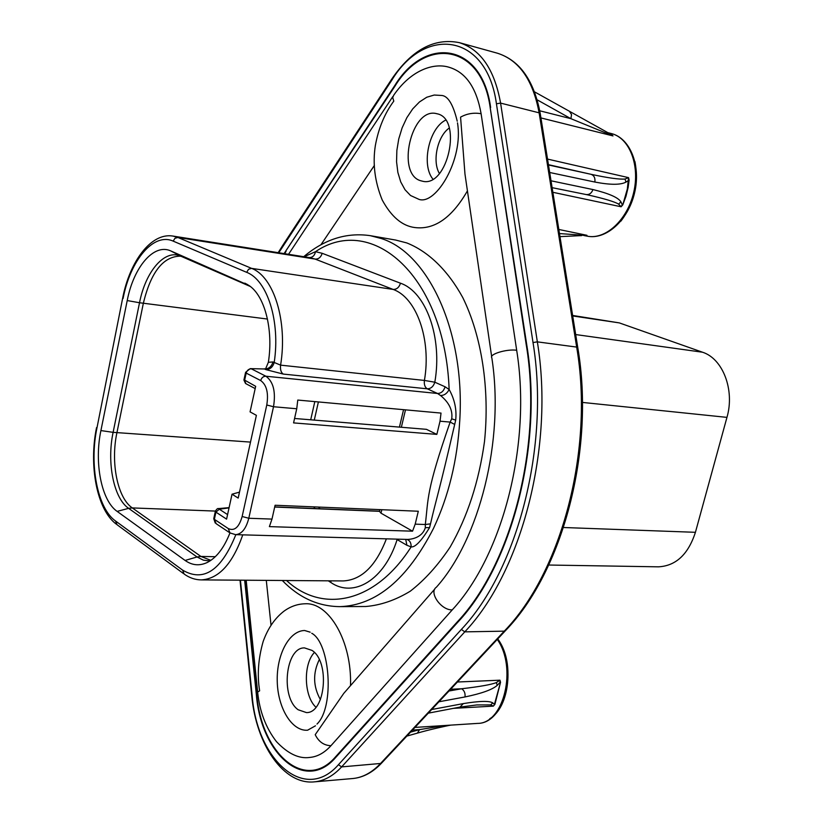 <?xml version="1.0" encoding="UTF-8"?>
<svg xmlns="http://www.w3.org/2000/svg" width="823" height="823" viewBox="0 0 823 823"><rect width="100%" height="100%" fill="white"/><g stroke="black" fill="none" stroke-linecap="round" stroke-linejoin="round"><path stroke-width="1.23" d="M265.531 369.002L268.36 362.295L272.979 361.955L280.602 365.145C287.813 321.207 273.781 276.579 251.591 268.37L177.881 237.466L172.953 236.067C151.278 232.384 129.828 261.138 122.689 298.008L96.949 427.991C89.151 464.82 97.443 508.357 115.518 520.98L182.593 570.113C203.528 582.447 221.284 570.627 235.851 534.652M268.36 362.295C273.565 329.539 264.718 295.714 248.947 285.458L170.803 250.943C153.88 243.011 133.583 267.146 127.215 300.56L100.91 430.573C94.089 462.67 101.394 500.61 117.133 511.392L185.093 560.442C192.119 565.422 199.485 566.101 207.211 562.51C216.459 557.799 224.041 547.933 229.956 532.913M250.449 368.632L264.574 368.982C268.74 368.941 271.549 366.595 272.979 361.955M265.778 369.589L283.277 374.084C281.013 372.562 280.118 369.589 280.602 365.145L424.411 380.432C423.948 384.567 424.915 387.366 427.291 388.816L437.527 393.476L265.88 376.224L251.313 368.817C248.762 368.848 247.054 370.268 246.18 373.097L245.583 372.335L250.223 368.632L264.574 368.982L265.778 369.589C269.954 369.537 272.752 367.192 274.193 362.552C280.499 321.402 267.341 280.139 246.684 272.341L173.2 241.139C153.613 232.209 130.373 260.171 123.08 298.482M283.277 374.084L427.291 388.816C430.923 388.744 433.433 386.532 434.822 382.201L445.099 386.789L449.142 389.495C454.615 399.299 456.796 409.504 455.695 420.131L454.687 424.421C438.731 493.656 435.923 500.086 430.511 523.85L429.565 527.646C421.253 541.102 415.111 547.511 411.14 546.884L406.912 545.289L397.118 539.569C384.495 579.999 353.581 598.383 330.753 582.427L328.305 580.822M396.521 539.116L397.211 539.137M304.078 256.755L315.507 251.673L322.174 253.299L400.472 283.205C426.026 291.846 442.64 337.523 434.822 382.201L424.411 380.432C431.54 339.457 416.479 297.504 393.106 289.418C396.676 289.511 399.134 287.433 400.472 283.205M425.316 527.656C422.086 538.499 409.741 539.425 407.395 539.425L235.573 534.652C241.695 534.178 246.098 528.716 248.793 518.264L271.991 519.087L275.088 505.25L418.31 511.237L415.193 524.148L425.316 524.508L425.316 527.656L429.565 527.646M415.193 524.148L412.539 531.185L269.388 526.617L271.991 519.087M412.539 531.185L380.998 513.171L379.424 511.32L274.687 507.04M436.848 434.39L293.574 422.899L296.743 408.764L297.772 400.06L441.025 413.084L440.027 421.201L436.848 434.39L426.437 429.328L294.562 418.475M239.493 492.133L232.035 494.201L238.186 498.08L256.385 415.337L250.069 411.881L255.675 386.326L243.968 379.753L245.532 372.603M445.099 386.789C443.69 391.162 441.159 393.394 437.527 393.476L440.552 395.513C449.163 402.622 452.887 410.389 451.714 418.825L450.15 422.086C425.882 491.773 428.505 498.203 425.316 524.508L430.511 523.85M232.035 494.201L226.582 519.128L215.924 512.132L214.361 519.323L216.13 523.675L229.247 532.43M215.307 511.505L213.836 518.295L214.361 519.323L228.228 528.541C234.401 531.38 239.04 527.368 242.147 516.505L266.775 404.998C268.689 393.065 266.662 384.917 260.706 380.565L246.18 373.097L244.565 380.524L245.954 383.744M440.027 421.201L450.15 422.086L454.687 424.421M364.815 606.51L365.69 606.51C380.658 605.275 395.513 600.173 410.286 591.192C424.709 579.999 437.99 565.288 450.14 547.058C467.474 516.823 478.924 481.681 484.49 441.612C489.901 388.806 481.681 336.041 462.763 297.545C447.702 270.098 428.227 251.457 406.778 242.929L395.688 240.059L370.268 235.666L381.275 238.526C428.279 253.093 465.242 331.659 459.769 420.419C457.403 460.242 448.628 496.269 433.443 528.5C407.313 579.371 376.121 605.409 339.889 606.633C318.182 606.417 298.975 597.693 282.279 580.482M350.505 685.662C352.049 641.745 329.138 602.282 305.24 603.773C297.576 603.948 290.478 606.428 283.945 611.201C274.8 618.279 267.876 628.371 263.175 641.456C258.237 658.647 257.064 675.097 259.636 690.816L257.65 692.081C259.584 711.381 265.839 727.892 276.425 741.595C287.916 753.745 299.047 759.022 309.808 757.427C317.421 756.749 324.468 752.839 330.949 745.7L452.269 609.853C502.843 555.35 531.73 443.638 516.679 350.269L481.105 113.718C476.527 87.907 465.952 72.455 449.368 67.352C434.081 62.435 411.274 69.698 393.744 95.18L392.705 97.587L393.806 101.116C384.66 113.43 378.508 128.244 375.35 145.558C372.51 163.602 374.804 181.739 382.211 199.979C391.347 216.788 402.221 225.975 414.854 227.549C434.421 229.987 451.94 217.766 467.423 190.874M266.292 580.369L271.034 625.274M320.908 244.801L374.403 165.413M315.476 725.804L307.576 730.217C291.887 731.421 277.824 708.089 277.248 681.465C276.415 654.851 289.079 630.747 304.623 630.5L310.178 632.177M298.173 709.765C280.324 697.441 285.488 647.053 304.541 647.917L311.989 650.396C330.126 661.558 325.527 713.202 306.454 712.595L298.173 709.765M457.485 122.843C463.75 159.117 436.087 205.102 419.123 199.423L410.533 195.493L405.009 189.722L400.729 181.914L397.869 172.449L396.563 161.792L396.861 150.444L398.744 138.953L402.128 127.843L406.86 117.658L412.724 108.883L419.463 101.959L426.736 97.248L434.215 95.036L441.498 95.458C447.887 95.735 453.134 104.326 457.238 121.197M421.222 180.875C395.606 174.949 411.294 106.249 436.807 113.718L436.838 113.728C463.051 118.203 447.671 188.395 422.292 181.153L421.222 180.875M284.079 253.597L394.978 86.148C425.542 35.873 481.722 43.969 490.23 107.875L526.854 345.465C543.108 445.048 512.009 564.496 457.938 622.054L335.63 757.541C304.932 793.249 260.901 753.971 256.344 694.519L244.657 580.215M490.21 107.864L526.381 345.711M526.854 345.465L526.411 345.711C542.604 444.986 511.618 564.033 457.722 621.437M457.701 621.437L335.445 756.944M335.63 757.541L335.465 756.934C305.004 792.395 261.292 753.446 256.766 694.406L256.344 694.519M256.745 694.406L245.059 580.215M284.604 253.679L286.054 251.457M434.904 588.898L343.798 693.336L315.219 734.692C318.696 741.78 323.933 745.453 330.949 745.7M491.66 356.647L464.974 174.095L460.571 117.144C466.95 113.595 473.791 112.453 481.105 113.718M432.857 179.064C421.129 164.785 428.917 128.357 445.603 120.148M315.929 707.224C303.893 696.258 303.049 664.202 314.396 652.485M320.414 699.632C313.11 686.526 312.73 673.204 319.273 659.655M439.41 173.519C432.034 161.298 437.445 136.124 449.276 128.018M575.678 334.56L702.503 352.213L619.308 322.894L572.623 315.456M612.384 135.188L607.95 132.915M548.478 164.981L591.048 174.311C608.063 177.963 619.39 179.537 625.027 179.033L628.556 177.645L629.122 180.093L628.155 187.366L625.974 196.316L622.774 204.865L621.108 206.779L618.618 204.135L620.912 201.83C618.258 197.551 608.938 193.456 592.961 189.557L551.019 180.793M559.486 233.567L585.42 235.399M558.827 229.473L586.943 235.306M563.549 527.512L695.425 532.306C688.244 554.363 675.94 565.874 658.493 566.831L548.746 565.031M695.425 532.306L726.956 417.374C734.97 390.03 722.831 358.602 702.503 352.213M438.926 701.782L464.985 696.947C481.692 693.491 492.452 689.612 497.267 685.333L500.045 682.36L499.962 680.189L500.538 682.318L494.89 704.375L493.327 706.124L490.652 704.91L492.782 702.883C489.274 700.712 479.449 700.959 463.308 703.603L460.036 707.091M445.233 725.475L419.545 729.61L417.415 733.118M476.579 704.941L490.652 704.91M428.289 713.16L459.666 707.163M463.308 703.603L431.684 709.529M500.538 682.318L494.397 704.447L492.782 702.883M453.473 708.346L493.327 706.124L494.89 704.375M457.423 682.01L499.962 680.189L496.362 682.576C491.382 684.592 479.799 686.66 461.621 688.758C464.326 690.548 465.437 693.275 464.985 696.947M610.182 133.984L604.247 130.651M610.152 133.964L607.508 132.462M569.67 111.619L571.543 114.603L570.905 118.677L613.012 135.918L540.927 117.926M549.682 172.491L594.854 182.048C610.224 184.99 620.583 185.01 625.953 182.12L629.122 180.093M547.532 159.086L628.556 177.645L627.321 189.064L622.774 204.865M552.861 192.294L621.108 206.779L622.291 204.783L620.912 201.83M586.408 194.588L587.663 194.856C604.37 198.641 614.688 201.738 618.618 204.135M592.961 189.557C591.603 193.168 589.371 194.835 586.264 194.557L585.966 194.495M548.427 164.672L591.048 174.311C594.093 175.464 595.368 178.046 594.854 182.048M286.538 580.513C322.153 613.536 375.031 603.609 411.14 546.884C411.243 542.913 409.823 540.423 406.86 539.404M440.552 395.513C444.245 395.472 447.115 393.466 449.142 389.495C444.904 275.859 372.119 213.075 315.507 251.673C314.695 255.5 312.668 257.476 309.417 257.589M330.959 580.843L330.753 582.427M386.388 538.839C375.936 565.957 361.544 579.989 343.201 580.935L201.296 579.896C218.723 578.888 232.549 563.868 242.775 534.847M229.041 507.884L219.319 509.2L227.57 514.591M380.998 513.171L381.821 509.715M401.357 427.26L405.482 409.854M296.743 408.764L273.514 406.737L248.793 518.264L242.147 516.505M219.319 509.2L215.924 512.132L215.4 511.114C216.768 509.005 217.807 508.172 218.496 508.593M219.525 508.748L218.424 508.614M235.573 534.652L229.998 532.934L228.228 528.541M260.706 380.565C261.591 377.706 263.319 376.265 265.88 376.224C273.37 381.635 275.911 391.81 273.514 406.737L266.775 404.998M451.714 418.825L455.695 420.131M516.679 350.269C506.834 348.767 488.739 354.291 491.825 357.799C504.715 440.295 479.243 539.549 436.375 587.211C428.505 592.323 441.2 610.522 452.269 609.853M285.776 250.994L394.68 85.685C425.429 35.029 482.052 43.135 490.642 107.546M457.938 622.054L457.722 621.447M240.419 580.184L252.167 695.744C257.033 760.246 304.798 803.474 338.459 764.69L461.364 629.43C517.574 570.051 550.021 445.901 533.016 342.543L496.434 103.801C486.907 33.342 424.977 25.153 391.707 80.335L278.771 252.764M338.459 764.69L341.617 766.902L464.779 631.858C521.72 571.944 554.63 446.364 537.347 341.864L500.59 103.101C494.51 69.605 480.755 49.452 459.327 42.652C434.266 37.621 411.716 49.802 391.686 79.193L391.707 80.335M461.364 629.43L464.779 631.858L504.252 631.159L380.257 763.785C371.852 772.632 362.737 777.54 352.923 778.517L314.561 781.84C324.262 780.873 333.274 775.894 341.617 766.902L381.296 763.405C372.634 772.458 363.18 777.488 352.923 778.517M533.016 342.543L537.347 341.864L576.666 347.08C594.268 449.512 561.481 572.376 504.252 631.159L505.281 630.84L381.656 763.024M496.434 103.801L500.59 103.101L539.127 112.823L576.666 347.08L577.767 347.522C595.338 449.656 562.716 571.934 505.281 630.84L505.62 630.48M283.287 245.635L283.369 244.421L391.522 79.45M252.167 695.744L251.776 695.991C256.159 744.527 283.729 785.286 314.561 781.84M459.327 42.652L497.401 53.207C519.025 60.048 532.934 79.924 539.127 112.823L540.227 113.512L577.808 347.79M540.289 113.903L540.227 113.512C533.983 80.428 519.704 60.316 497.401 53.207M572.695 315.95L619.308 322.894M620.851 221.192C634.368 203.394 639.07 183.519 634.934 161.575M587.283 236.17C605.481 239.956 627.249 220.142 633.628 192.716C640.243 165.351 629.502 137.801 611.191 133.511C630.14 137.976 641.189 165.588 634.564 192.921C628.196 220.317 606.129 240.059 587.283 236.17L583.764 235.491M582.622 234.956L581.696 235.594L559.979 236.633M582.396 402.416L726.956 417.374M489.757 718.736C509.643 707.307 514.457 662.33 498.203 639.584M497.74 638.895C518.644 666.908 505.312 723.561 477.669 723.396C504.026 723.633 517.348 667.669 497.267 639.409M410.533 732.141L419.545 729.61L412.467 730.073M496.362 682.576L497.267 685.333M449.008 691.001L461.621 688.758L450.634 689.273M608.176 133.676L607.6 132.513L534.518 91.847M539.754 110.786L570.905 118.677L537.182 99.84M625.027 179.033L625.953 182.12M405.718 539.374L406.912 545.289M182.593 570.113L184.146 574.053C189.506 577.89 195.226 579.845 201.296 579.896M115.518 520.98L117.061 524.735L183.426 573.518M96.949 427.991L122.658 298.183M172.953 236.067L309.88 257.671L315.116 259.08L177.881 237.466L174.939 238.3L173.2 241.139M246.684 272.341L248.525 269.286L251.591 268.37L393.106 289.418L315.116 259.08C318.583 259.214 320.939 257.28 322.174 253.299M181.235 256.395L180.186 256.148C163.129 256.467 150.846 272.197 143.336 303.327L116.907 432.754C110.488 462.639 117.463 497.966 132.308 507.925L128.614 508.347L197.057 556.976L185.093 560.442M215.4 511.083L132.308 507.925L200.905 556.441L197.057 556.976L203.312 560.134L209.886 561.008M250.49 442.095L113.111 432.342C106.651 462.557 113.646 498.275 128.614 508.347L117.133 511.392M210.873 560.35L200.905 556.441L215.307 556.698M320.065 508.758L318.501 507.071M314.283 420.1L318.398 401.933M310.703 419.802L314.818 401.614M315.034 508.542L313.728 506.865M267.465 319.046L139.519 302.741L113.111 432.342L100.91 430.573M170.803 250.943L180.895 256.22L250.357 286.497L180.895 256.22C164.857 248.68 145.568 271.292 139.519 302.741L127.215 300.56M247.877 284.758L244.791 283.133M264.317 368.807L265.325 369.013M303.708 256.694C324.406 239.246 346.596 232.24 370.268 235.666M213.743 518.696L215.235 523.037M365.69 606.51L339.889 606.633M311.742 633.257C330.105 642.969 334.796 707.06 316.999 724.065M392.838 96.538L288.534 254.297M246.18 580.225L257.609 691.711M283.174 244.709L278.174 252.661M240.018 580.174L251.766 695.919M607.765 132.647L611.191 133.511M586.892 235.306L586.305 235.347M477.669 723.396L414.957 727.419M450.809 725.125C447.815 725.557 428.289 729.878 417.642 733.056L406.829 736.101M459.985 707.101L476.939 704.92M587.622 194.845L552.12 187.665M96.548 427.6C88.699 465.448 96.785 509.776 116.352 524.2M274.728 506.896L379.526 511.196L379.897 509.632M399.433 427.106L403.558 409.679M229.092 507.637L218.692 508.583M245.501 383.477L243.917 380.031M255.181 388.579L245.995 383.755"/></g></svg>
